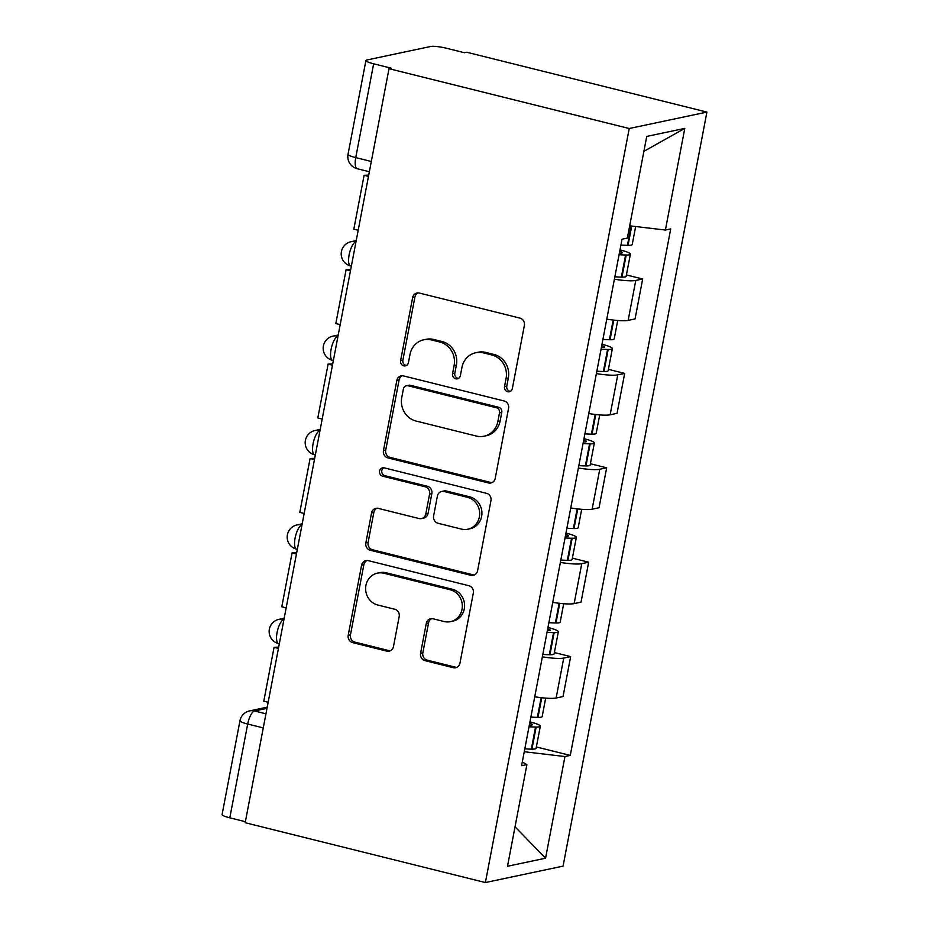 <?xml version="1.0" encoding="UTF-8"?>
<svg xmlns="http://www.w3.org/2000/svg" width="929" height="929" viewBox="0 0 929 929"><rect width="100%" height="100%" fill="white"/><g stroke="black" fill="none" stroke-linecap="round" stroke-linejoin="round"><path stroke-width="1.39" d="M507.64 391.736A4.285 3.971 -101.9 0 0 512.343 388.554L524.374 325.44A6.12 5.679 -101.9 0 0 519.926 318.101L419.351 293.053A6.12 5.679 -101.9 0 0 412.639 297.605L400.596 360.719A4.285 3.971 -101.9 0 0 405.392 365.875A4.285 3.971 -101.9 0 0 408.423 362.658L409.979 354.495A19.579 18.185 -101.9 0 1 423.798 339.793A19.579 18.185 -101.9 0 1 431.486 339.944L439.858 342.035A19.579 18.185 -101.9 0 1 454.118 365.492L452.562 373.655A4.285 3.971 -101.9 0 0 457.358 378.823A4.285 3.971 -101.9 0 0 460.378 375.606L461.934 367.443A19.579 18.185 -101.9 0 1 475.764 352.741A19.579 18.185 -101.9 0 1 483.44 352.881L491.824 354.971A19.579 18.185 -101.9 0 1 506.073 378.44L504.517 386.603A4.285 3.971 -101.9 0 0 507.64 391.736M475.764 352.741L478.029 352.254A19.579 18.185 -101.9 0 1 485.704 352.405L494.089 354.495A19.579 18.185 -101.9 0 1 508.337 377.952L506.781 386.127A4.285 3.971 -101.9 0 0 510.404 391.353M418.12 292.89A6.12 5.679 -101.9 0 0 414.903 297.117L402.861 360.231A4.285 3.971 -101.9 0 0 406.484 365.457M423.798 339.793L426.063 339.317A19.579 18.185 -101.9 0 1 433.75 339.468L442.123 341.547A19.579 18.185 -101.9 0 1 456.383 365.016L454.827 373.179A4.285 3.971 -101.9 0 0 458.45 378.405M420.57 653.319A6.12 5.679 -101.9 0 0 425.029 660.647L453.236 667.684A6.12 5.679 -101.9 0 0 459.96 663.132L473.325 593.039A6.12 5.679 -101.9 0 0 468.878 585.711L368.314 560.651A6.12 5.679 -101.9 0 0 361.59 565.204L348.212 635.297A6.12 5.679 -101.9 0 0 352.672 642.624L386.754 651.113A6.12 5.679 -101.9 0 0 393.478 646.572L399.191 616.566A6.12 5.679 -101.9 0 0 394.744 609.238L377.836 605.034A16.374 15.201 -101.9 0 1 365.62 588.847A16.374 15.201 -101.9 0 1 377.488 573.123A16.374 15.201 -101.9 0 1 383.898 573.251L450.112 589.741A16.374 15.201 -101.9 0 1 462.328 605.929A16.374 15.201 -101.9 0 1 450.472 621.652A16.374 15.201 -101.9 0 1 444.05 621.524L433.019 618.772A6.12 5.679 -101.9 0 0 426.295 623.324L420.57 653.319L422.834 652.843A6.12 5.679 -101.9 0 0 427.294 660.171L455.5 667.196A6.12 5.679 -101.9 0 0 456.743 667.359M485.391 882.55L245.186 822.711L389.019 68.676L629.223 128.516L485.391 882.55L563.079 866.118L706.911 112.084L466.706 52.245L464.442 52.721L446.803 48.331A12.472 1.904 10.8 0 0 430.882 46.45L366.792 60.013A12.472 1.904 10.8 0 0 365.921 60.513A12.472 1.904 10.8 0 0 373.644 63.799L355.749 157.605A12.472 4.215 104 0 0 357.259 168.741L369.359 171.76M488.48 482.941A6.12 5.679 -101.9 0 0 495.203 478.4L508.569 408.307A6.12 5.679 -101.9 0 0 504.122 400.968L403.546 375.92A6.12 5.679 -101.9 0 0 396.834 380.46L383.456 450.553A6.12 5.679 -101.9 0 0 387.916 457.892L488.48 482.941L490.744 482.465A6.12 5.679 -101.9 0 0 491.987 482.627M490.953 500.673L477.576 570.766A6.12 5.679 -101.9 0 1 470.864 575.306L370.288 550.258A6.12 5.679 -101.9 0 1 365.84 542.931L371.565 512.924A6.12 5.679 -101.9 0 1 378.277 508.384L419.072 518.545A6.12 5.679 -101.9 0 0 425.784 513.992L429.581 494.089A6.12 5.679 -101.9 0 0 425.134 486.761L382.667 476.182A4.285 3.971 -101.9 0 1 382.574 467.833A4.285 3.971 -101.9 0 1 384.258 467.868L486.494 493.334A6.12 5.679 -101.9 0 1 490.953 500.673M245.372 821.712L229.8 817.834A12.472 1.904 -169.2 0 1 222.089 814.536L239.972 720.741A12.472 1.904 10.8 0 0 247.695 724.039L229.8 817.834M389.019 68.676L391.283 68.2L373.644 63.799M629.223 128.516L706.911 112.084M606.776 319.158A28.671 4.378 10.8 0 0 628.155 320.389L635.773 280.453A28.671 4.378 -169.2 0 1 614.394 279.211M635.773 280.453L642.682 278.99L626.413 274.938M628.155 320.389L635.064 318.926L642.682 278.99M608.402 369.347L624.671 373.4L617.762 374.851A28.671 4.378 -169.2 0 1 596.383 373.621M588.765 413.568A28.671 4.378 10.8 0 0 610.144 414.798L617.053 413.335L624.671 373.4M590.391 463.745L606.66 467.798L599.751 469.261A28.671 4.378 -169.2 0 1 578.372 468.03M570.754 507.966A28.671 4.378 10.8 0 0 592.133 509.197L599.042 507.745L606.66 467.798M572.392 558.155L588.661 562.208L581.751 563.671A28.671 4.378 -169.2 0 1 560.361 562.428M552.743 602.375A28.671 4.378 10.8 0 0 574.134 603.606L581.031 602.143L588.661 562.208M554.381 652.553L570.65 656.606L563.74 658.069A28.671 4.378 -169.2 0 1 542.35 656.838M534.732 696.773A28.671 4.378 10.8 0 0 556.123 698.016L563.032 696.553L570.65 656.606M524.258 751.735L564.96 756.543L545.567 858.21L507.513 866.258L526.906 764.59L521.587 765.717L622.024 239.217L627.342 238.091L646.735 136.424L684.789 128.376L665.396 230.044L629.676 225.828M564.96 756.543L570.278 755.416L670.715 228.917L665.396 230.044M536.37 746.962L570.278 755.416M526.906 764.59L522.284 762.024M684.789 128.376L643.89 151.322M515.038 826.833L545.567 858.21M402.303 375.757A6.12 5.679 -101.9 0 0 399.098 379.984L385.721 450.077A6.12 5.679 -101.9 0 0 390.18 457.416L490.744 482.465M499.5 412.882A4.285 3.971 -101.9 0 0 496.388 407.761L408.11 385.767A4.285 3.971 -101.9 0 0 403.407 388.949L401.758 397.566A19.579 18.185 -101.9 0 0 416.018 421.023L476.356 436.061A19.579 18.185 -101.9 0 0 484.032 436.2A19.579 18.185 -101.9 0 0 497.863 421.499L499.5 412.882L501.765 412.406A4.285 3.971 -101.9 0 0 498.652 407.274L496.388 407.761M406.426 385.732L408.69 385.256A4.285 3.971 -101.9 0 1 410.374 385.291L498.652 407.274M484.032 436.2L486.297 435.724A19.579 18.185 -101.9 0 0 500.127 421.023L497.863 421.499M501.765 412.406L500.127 421.023M377.035 508.221A6.12 5.679 -101.9 0 0 373.83 512.448L368.105 542.443A6.12 5.679 -101.9 0 0 372.552 549.782L473.128 574.83A6.12 5.679 -101.9 0 0 474.371 574.993M421.464 518.591L423.729 518.103A6.12 5.679 -101.9 0 0 428.048 513.516L431.846 493.613A6.12 5.679 -101.9 0 0 427.398 486.285L384.931 475.706L382.667 476.182M383.747 467.775A4.285 3.971 -101.9 0 0 384.931 475.706M461.388 529.089A16.374 15.201 -101.9 0 0 467.81 529.205A16.374 15.201 -101.9 0 0 479.666 513.493A16.374 15.201 -101.9 0 0 467.45 497.305L444.12 491.499A6.12 5.679 -101.9 0 0 437.408 496.04L433.611 515.943A6.12 5.679 -101.9 0 0 438.058 523.271L461.388 529.089M467.81 529.205L470.074 528.729A16.374 15.201 -101.9 0 0 481.93 513.017A16.374 15.201 -101.9 0 0 469.714 496.829L467.45 497.305M441.728 491.453L443.992 490.965A6.12 5.679 -101.9 0 1 446.384 491.011L469.714 496.829M431.776 618.609A6.12 5.679 -101.9 0 0 428.559 622.848L422.834 652.843M450.472 621.652L452.737 621.164A16.374 15.201 -101.9 0 0 464.593 605.453A16.374 15.201 -101.9 0 0 452.377 589.265L450.112 589.741M377.488 573.123L379.752 572.647A16.374 15.201 -101.9 0 1 386.162 572.775L452.377 589.265M367.071 560.489A6.12 5.679 -101.9 0 0 363.854 564.727L350.477 634.821A6.12 5.679 -101.9 0 0 354.936 642.148L389.019 650.637A6.12 5.679 -101.9 0 0 390.261 650.799M619.724 251.236A7.641 1.161 -169.2 0 1 622.407 252.676A7.641 1.161 -169.2 0 1 620.375 253.083L619.782 253.071A39.273 6.004 -169.2 0 1 619.376 253.06M619.062 254.709A47.379 7.246 10.8 0 0 625.589 255.01L626.192 255.022A15.747 2.404 10.8 0 0 630.373 254.198A15.747 2.404 10.8 0 0 620.63 250.04L619.991 249.878M614.847 276.796A47.379 7.246 10.8 0 0 621.373 277.097L621.977 277.109A15.747 2.404 10.8 0 0 626.158 276.285L630.373 254.198M635.645 226.537L632.219 244.513A15.747 2.404 -169.2 0 1 628.039 245.337L627.435 245.337A47.379 7.246 -169.2 0 1 620.909 245.024M358.199 230.241L353.833 229.149L364.11 175.291L368.476 176.382M368.72 175.082L364.11 175.291M601.713 345.646A7.641 1.161 -169.2 0 1 604.396 347.086A7.641 1.161 -169.2 0 1 602.375 347.481L601.771 347.481A39.273 6.004 -169.2 0 1 601.377 347.469M601.051 349.118A47.379 7.246 10.8 0 0 607.578 349.42L608.181 349.432A15.747 2.404 10.8 0 0 612.362 348.607A15.747 2.404 10.8 0 0 602.619 344.45L601.98 344.287M596.848 371.205A47.379 7.246 10.8 0 0 603.362 371.507L603.966 371.519A15.747 2.404 10.8 0 0 608.147 370.694L612.362 348.607M617.727 320.493L614.208 338.922A15.747 2.404 -169.2 0 1 610.028 339.747L609.424 339.735A47.379 7.246 -169.2 0 1 602.898 339.433M340.2 324.639L335.833 323.559L346.099 269.7L350.465 270.78M350.721 269.491L346.099 269.7M583.714 440.044A7.641 1.161 -169.2 0 1 586.396 441.496A7.641 1.161 -169.2 0 1 584.364 441.89L583.76 441.879A39.273 6.004 -169.2 0 1 583.366 441.879M583.052 443.528A47.379 7.246 10.8 0 0 589.567 443.83L590.17 443.83A15.747 2.404 10.8 0 0 594.351 443.005A15.747 2.404 10.8 0 0 584.608 438.848L583.969 438.685M578.837 465.615A47.379 7.246 10.8 0 0 585.351 465.917L585.955 465.928A15.747 2.404 10.8 0 0 590.136 465.104L594.351 443.005M599.716 414.903L596.197 433.332A15.747 2.404 -169.2 0 1 592.017 434.157L591.413 434.145A47.379 7.246 -169.2 0 1 584.898 433.843M322.189 419.049L317.823 417.957L328.1 364.098L332.454 365.19M332.71 363.889L328.1 364.098M565.703 534.454A7.641 1.161 -169.2 0 1 568.385 535.894A7.641 1.161 -169.2 0 1 566.353 536.3L565.749 536.288A39.273 6.004 -169.2 0 1 565.355 536.277M565.041 537.926A47.379 7.246 10.8 0 0 571.556 538.228L572.159 538.239A15.747 2.404 10.8 0 0 576.34 537.415A15.747 2.404 10.8 0 0 566.597 533.258L565.958 533.095M560.826 560.013A47.379 7.246 10.8 0 0 567.34 560.315L567.944 560.326A15.747 2.404 10.8 0 0 572.125 559.502L576.34 537.415M581.705 509.313L578.186 527.73A15.747 2.404 -169.2 0 1 574.006 528.555L573.402 528.543A47.379 7.246 -169.2 0 1 566.887 528.241M304.178 513.458L299.812 512.367L310.089 458.508L314.455 459.588M314.699 458.299L310.089 458.508M547.692 628.863A7.641 1.161 -169.2 0 1 550.374 630.303A7.641 1.161 -169.2 0 1 548.342 630.698L547.738 630.686A39.273 6.004 -169.2 0 1 547.344 630.686M547.03 632.335A47.379 7.246 10.8 0 0 553.545 632.637L554.148 632.649A15.747 2.404 10.8 0 0 558.341 631.825A15.747 2.404 10.8 0 0 548.598 627.656L547.947 627.505M542.815 654.422A47.379 7.246 10.8 0 0 549.341 654.724L549.933 654.736A15.747 2.404 10.8 0 0 554.125 653.911L558.341 631.825M563.694 603.711L560.187 622.14A15.747 2.404 -169.2 0 1 555.995 622.964L555.403 622.953A47.379 7.246 -169.2 0 1 548.876 622.651M286.167 607.856L281.801 606.765L292.078 552.906L296.444 553.998M296.688 552.709L292.078 552.906M529.681 723.261A7.641 1.161 -169.2 0 1 532.363 724.701A7.641 1.161 -169.2 0 1 530.331 725.108L529.739 725.096A39.273 6.004 -169.2 0 1 529.333 725.084M529.019 726.733A47.379 7.246 10.8 0 0 535.545 727.035L536.149 727.047A15.747 2.404 10.8 0 0 540.33 726.223A15.747 2.404 10.8 0 0 530.587 722.065L529.948 721.903M524.804 748.832A47.379 7.246 10.8 0 0 531.33 749.134L531.934 749.134A15.747 2.404 10.8 0 0 536.114 748.309L540.33 726.223M545.683 698.12L542.176 716.538A15.747 2.404 -169.2 0 1 537.996 717.374L537.392 717.362A47.379 7.246 -169.2 0 1 530.865 717.06M268.156 702.266L263.79 701.174L274.067 647.316L278.433 648.407M278.677 647.107L274.067 647.316M266.995 708.339L254.534 710.975A12.472 4.215 104 0 0 247.695 724.039L263.267 727.918M265.949 713.82L254.534 710.975A12.472 11.578 78.1 0 0 249.646 710.882A12.472 12.472 0 0 0 239.972 720.741M574.134 603.606L581.751 563.671M592.133 509.197L599.751 469.261M610.144 414.798L617.762 374.851M556.123 698.016L563.74 658.069M284.193 618.215L279.037 619.306A12.472 11.578 78.1 0 1 283.926 619.411L283.926 619.411A12.472 4.215 104 0 0 277.295 631.476A12.472 4.215 104 0 0 278.607 643.611L279.315 643.785M302.204 523.817L297.048 524.908A12.472 11.578 78.1 0 1 301.937 525.001L301.937 525.001A12.472 4.215 104 0 0 295.306 537.067A12.472 4.215 104 0 0 296.618 549.202L297.326 549.376M320.203 429.407L315.059 430.499A12.472 11.578 78.1 0 1 319.948 430.591L319.948 430.591A12.472 4.215 104 0 0 313.305 442.668A12.472 4.215 104 0 0 314.617 454.792L315.337 454.978M338.214 335.009L333.058 336.089A12.472 11.578 78.1 0 1 337.959 336.193L337.959 336.193A12.472 4.215 104 0 0 331.316 348.259A12.472 4.215 104 0 0 332.628 360.394L333.337 360.568M356.225 240.599L351.069 241.691A12.472 11.578 78.1 0 1 355.958 241.784L355.958 241.784A12.472 4.215 104 0 0 349.327 253.861A12.472 4.215 104 0 0 350.639 265.984L351.348 266.158M371.321 161.483L355.749 157.605A12.472 1.904 10.8 0 1 348.027 154.307A12.472 12.472 0 0 0 357.259 168.741M508.337 377.952L506.073 378.44M494.089 354.495L491.824 354.971M485.704 352.405L483.44 352.881M454.827 373.179L452.562 373.655M456.383 365.016L454.118 365.492M442.123 341.547L439.858 342.035M433.75 339.468L431.486 339.944M402.861 360.231L400.596 360.719M414.903 297.117L412.639 297.605M506.781 386.127L504.517 386.603M390.18 457.416L387.916 457.892M385.721 450.077L383.456 450.553M399.098 379.984L396.834 380.46M410.374 385.291L408.11 385.767M473.128 574.83L470.864 575.306M372.552 549.782L370.288 550.258M368.105 542.443L365.84 542.931M373.83 512.448L371.565 512.924M428.048 513.516L425.784 513.992M431.846 493.613L429.581 494.089M427.398 486.285L425.134 486.761M446.384 491.011L444.12 491.499M428.559 622.848L426.295 623.324M386.162 572.775L383.898 573.251M389.019 650.637L386.754 651.113M354.936 642.148L352.672 642.624M350.477 634.821L348.212 635.297M363.854 564.727L361.59 565.204M455.5 667.196L453.236 667.684M427.294 660.171L425.029 660.647M621.977 277.109L626.192 255.022M628.039 245.337L631.708 226.072M627.435 245.337L631.116 226.002M621.373 277.097L625.589 255.01M603.966 371.519L608.181 349.432M610.028 339.747L613.767 320.11M609.424 339.735L613.175 320.052M603.362 371.507L607.578 349.42M585.955 465.928L590.17 443.83M592.017 434.157L595.768 414.52M591.413 434.145L595.175 414.45M585.351 465.917L589.567 443.83M567.944 560.326L572.159 538.239M574.006 528.555L577.757 508.929M573.402 528.543L577.164 508.86M567.34 560.315L571.556 538.228M549.933 654.736L554.148 632.649M555.995 622.964L559.746 603.327M555.403 622.953L559.153 603.258M549.341 654.724L553.545 632.637M531.934 749.134L536.149 727.047M537.996 717.374L541.735 697.737M537.392 717.362L541.142 697.667M531.33 749.134L535.545 727.035M351.069 241.691A12.472 12.472 0 0 0 350.639 265.984M333.058 336.089A12.472 12.472 0 0 0 332.628 360.394M315.059 430.499A12.472 12.472 0 0 0 314.617 454.792M297.048 524.908A12.472 12.472 0 0 0 296.618 549.202M279.037 619.306A12.472 12.472 0 0 0 278.607 643.611M249.646 710.882L267.227 707.155M348.027 154.307L365.921 60.513"/></g></svg>
